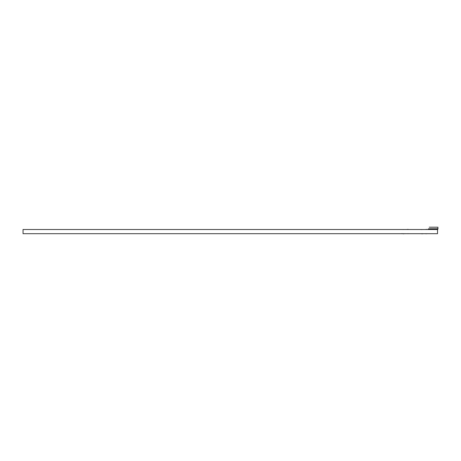 <?xml version="1.0" encoding="UTF-8"?>
<svg xmlns="http://www.w3.org/2000/svg" width="461" height="461" viewBox="0 0 461 461"><rect width="100%" height="100%" fill="white"/><g stroke="black" fill="none" stroke-linecap="round" stroke-linejoin="round"><path stroke-width="0.69" d="M437.529 231.601L437.529 233.692L23.05 233.692L23.05 229.503L437.529 229.503L437.529 231.601M407.282 233.692L408.371 233.669M422.651 229.503L421.561 229.532M404.015 229.503L402.931 229.532M437.466 229.296L428.425 229.503M437.466 229.088L428.528 229.088A0.311 0.311 0 0 0 428.217 229.399L428.425 229.192M428.58 229.088L437.477 229.088M437.529 229.088L437.95 229.088L437.898 227.204L437.898 228.771L429.318 228.771M428.234 229.088A0.311 0.311 0 0 1 428.528 228.875L437.887 229.088M437.898 227.204L429.318 227.204M428.528 228.875L428.949 228.875M428.217 229.192L428.217 229.503M425.912 233.796L426.898 233.692M402.868 233.692L401.675 233.629M407.282 229.399L408.267 229.399M422.651 233.796L421.665 233.796M425.912 229.399L426.898 229.399M420.369 229.503L421.561 229.566M404.015 233.796L403.035 233.796"/></g></svg>
